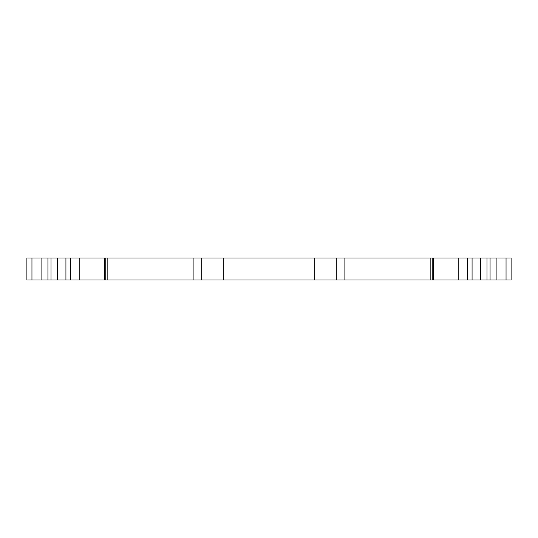<?xml version="1.0" encoding="UTF-8"?>
<svg xmlns="http://www.w3.org/2000/svg" width="538" height="538" viewBox="0 0 538 538"><rect width="100%" height="100%" fill="white"/><g stroke="black" fill="none" stroke-linecap="round" stroke-linejoin="round"><path stroke-width="0.81" d="M31.957 257.998L26.9 257.998L26.9 280.002L31.957 280.002L31.957 257.998L201.212 257.998L201.212 280.002L193.115 280.002L193.115 257.998M41.076 257.998L41.076 280.002L47.936 280.002L47.936 257.998M51.016 257.998L51.016 280.002L57.512 280.002L57.512 257.998M65.932 257.998L65.932 280.002L70.774 280.002L70.774 257.998M79.194 257.998L79.194 280.002L104.54 280.002L104.54 257.998M107.842 257.998L107.842 280.002L193.115 280.002M201.212 257.998L223.223 257.998L223.223 280.002L314.777 280.002L314.777 257.998L511.1 257.998L511.1 280.002L496.924 280.002L496.924 257.998M223.223 257.998L314.777 257.998M344.885 257.998L344.885 280.002L336.788 280.002L336.788 257.998M344.885 280.002L430.158 280.002L430.158 257.998M433.46 257.998L433.46 280.002L458.806 280.002L458.806 257.998M467.226 257.998L467.226 280.002L472.068 280.002L472.068 257.998M480.488 257.998L480.488 280.002L496.924 280.002M480.488 280.002L472.068 280.002M467.226 280.002L458.806 280.002M433.46 280.002L430.158 280.002M336.788 280.002L314.777 280.002M223.223 280.002L201.212 280.002M107.842 280.002L104.54 280.002M79.194 280.002L70.774 280.002M65.932 280.002L57.512 280.002M51.016 280.002L47.936 280.002M41.076 280.002L31.957 280.002M490.064 257.998L490.064 280.002M506.043 257.998L506.043 280.002M486.984 257.998L486.984 280.002M432.216 257.998L432.216 280.002M105.784 257.998L105.784 280.002"/></g></svg>
